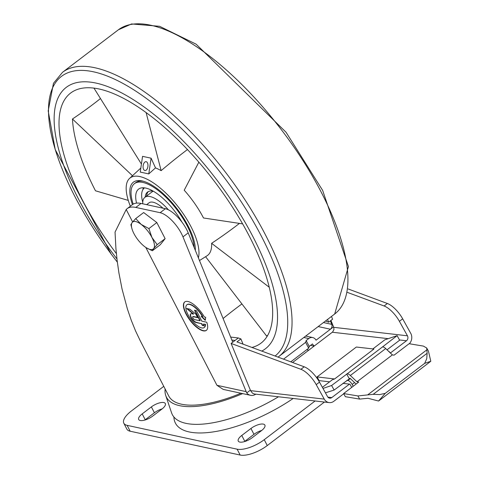 <?xml version="1.0" encoding="UTF-8"?>
<svg xmlns="http://www.w3.org/2000/svg" width="479" height="479" viewBox="0 0 479 479"><rect width="100%" height="100%" fill="white"/><g stroke="black" fill="none" stroke-linecap="round" stroke-linejoin="round"><path stroke-width="0.72" d="M151.101 158.19L155.501 167.889L148.765 173.919L151.101 158.19L142.562 156.346L140.233 172.069L148.765 173.919M130.354 206.209A53.576 20.759 52.7 0 1 129.438 178.529A53.576 20.759 52.7 0 1 191.025 226.729A53.576 20.759 52.7 0 1 198.384 257.852M242.631 223.873L203.491 217.975A54.977 21.304 -127.3 0 0 184.211 190.217L198.869 162.13M155.501 167.889A54.977 21.304 -127.3 0 1 161.142 170.644A470.456 320.265 -60.3 0 1 187.499 149.514M199.486 260.552L207.072 255.762A54.977 21.304 -127.3 0 0 211.616 243.32A470.456 377.099 -3 0 0 239.458 223.394M241.919 303.931A427.687 291.154 119.7 0 0 223.094 318.499M128.282 200.402L95.483 190.792A155.723 60.342 52.7 0 1 72.455 119.002A427.687 342.814 177 0 0 100.482 98.554M116.379 253.613A157.148 60.899 52.7 0 1 72.922 91.513A157.148 60.899 52.7 0 1 249.302 236.153A157.148 60.899 52.7 0 1 263.067 341.383A157.148 60.899 52.7 0 1 251.942 347.449M267.635 335.468A155.723 60.342 52.7 0 1 266.528 335.929L205.599 256.708M132.438 204.623A48.217 18.687 52.7 0 1 142.335 180.996A48.217 18.687 52.7 0 1 188.181 226.112A48.217 18.687 52.7 0 1 195.336 250.367M195.348 249.535A46.433 17.992 52.7 0 1 195.264 250.194M133.192 204.138A46.433 17.992 52.7 0 1 134.461 183.619L135.773 182.619A46.433 17.992 52.7 0 1 143.395 181.266M144.868 170.524A4.467 2.419 96.9 0 1 143.149 165.596A4.467 2.419 96.9 0 1 146.173 161.698A4.467 2.419 96.9 0 1 147.891 166.626A4.467 2.419 96.9 0 1 144.868 170.524M161.142 170.644L146.077 112.469M141.419 164.046L93.914 88.046M211.616 243.32L269.222 287.226M132.432 175.691L72.455 119.002M116.948 258.923A164.291 63.665 52.7 0 1 78.7 82.232A164.291 63.665 52.7 0 1 253.098 236.973A164.291 63.665 52.7 0 1 261.768 351.089M330.45 320.834L332.139 325.816L331.654 327.732L330.438 329.229L333.564 326.852M232.746 342.192L188.211 232.884A22.321 8.652 -127.3 0 0 165.381 208.712L141.042 203.443A47.768 18.513 -127.3 0 0 132.372 204.677L127.133 208.664A47.768 18.513 -127.3 0 0 126.211 209.497L132.629 221.939M290.771 361.831L308.662 348.215L309.2 346.413L312.476 343.922A6.251 5.245 -77.8 0 0 314.314 345.958M202.497 316.649A14.286 5.538 -127.3 0 0 186.888 304.788L187.151 304.59A14.286 5.538 -127.3 0 1 202.755 316.445L201.186 316.397L205.287 320.355L205.671 317.26L204.371 317.008A17.861 6.922 -127.3 0 0 184.726 301.95A17.861 6.922 -127.3 0 0 190.031 320.349A17.861 6.922 -127.3 0 0 206.353 330.372A17.861 6.922 -127.3 0 0 206.76 322.241L201.833 321.169L196.378 310.608L194.48 310.194L199.935 320.762L194.624 319.613A1.784 0.695 -127.3 0 1 193.103 318.254A1.784 0.695 -127.3 0 1 192.786 316.721L193.049 316.523A1.784 0.695 -127.3 0 0 192.947 316.661M186.888 304.788A14.286 5.538 -127.3 0 0 191.133 319.511A14.286 5.538 -127.3 0 0 204.192 327.528A14.286 5.538 -127.3 0 0 205.24 324.517L203.347 324.103L204.258 325.87L202.36 325.457L201.449 323.696L196.139 322.547A5.359 2.078 -127.3 0 1 191.564 318.469A5.359 2.078 -127.3 0 1 190.624 313.883A5.359 2.078 -127.3 0 1 191.594 313.739L193.384 314.128L186.624 308.494L189.929 309.212L195.845 314.14L197.659 317.661L193.109 316.673A1.784 0.695 -127.3 0 0 192.786 316.721M255.822 394.175A8.927 7.496 -77.8 0 1 250.499 395.307A8.927 7.496 -77.8 0 1 246.727 392.936L182.972 236.871A22.321 8.652 -127.3 0 0 160.142 212.7L135.802 207.431A47.768 18.513 -127.3 0 0 127.133 208.664M145.79 247.427L216.951 385.308L223.196 389.391L250.499 395.307M126.211 209.497L115.044 232.123L115.93 248.625L117.193 260.959L118.954 273.162L122.061 289.053L127.414 309.039L131.264 320.307L135.551 330.917L140.239 340.767L168.764 396.025A82.148 31.285 152.7 0 0 181.493 404.204A82.148 31.285 152.7 0 0 240.943 393.241M324.427 402.055L267.264 445.554A21.429 8.161 152.7 0 1 240.165 455.05L130.168 431.22A21.429 8.161 152.7 0 1 126.845 429.088L123.816 423.214A21.429 8.161 152.7 0 1 131.48 410.922L163.77 386.349M315.098 400.983L264.234 439.68A21.429 8.161 152.7 0 1 237.135 449.182L127.139 425.352A21.429 8.161 152.7 0 1 123.816 423.214M161.806 409.168L152.633 416.143A9.819 3.742 152.7 0 1 138.688 419.52A9.819 3.742 152.7 0 1 142.203 413.886L151.376 406.905A9.819 3.742 152.7 0 1 165.315 403.534A9.819 3.742 152.7 0 1 161.806 409.168M144.838 420.065A9.819 3.742 152.7 0 1 145.233 419.754L154.406 412.778A9.819 3.742 152.7 0 1 162.201 408.856M250.942 428.477A9.819 3.742 152.7 0 1 264.887 425.101A9.819 3.742 152.7 0 1 261.372 430.735L252.199 437.716A9.819 3.742 152.7 0 1 238.261 441.093A9.819 3.742 152.7 0 1 241.769 435.459L250.942 428.477L253.972 434.345A9.819 3.742 152.7 0 1 261.768 430.429M244.404 441.638A9.819 3.742 152.7 0 1 244.799 441.327L253.972 434.345M246.727 392.936L250.373 390.157M283.55 359.154L305.632 342.347L306.171 340.545L308.793 338.551A6.251 5.245 -77.8 0 1 312.769 337.575A6.251 5.245 -77.8 0 1 316.026 340.198L330.438 329.229L318.17 326.57M184.858 301.854A17.861 6.922 -127.3 0 0 190.295 320.152A17.861 6.922 -127.3 0 0 206.479 330.265M194.893 310.284L200.198 320.559L199.935 320.762M197.51 317.373L193.372 316.475A1.784 0.695 -127.3 0 0 193.049 316.523M187.301 308.638L193.642 313.931L193.384 314.128M190.762 313.793A5.359 2.078 -127.3 0 0 191.941 318.445A5.359 2.078 -127.3 0 0 196.402 322.343L201.449 323.696M201.713 323.499L202.623 325.259L202.36 325.457M202.623 325.259L204.108 325.576M204.317 327.426A14.286 5.538 -127.3 0 0 204.449 327.331A14.286 5.538 -127.3 0 0 205.503 324.319L203.347 324.103M201.767 316.505L205.335 319.954M305.632 342.347L308.662 348.215M306.171 340.545L309.2 346.413M242.643 393.606A84.741 32.273 152.7 0 1 179.589 405.659A84.741 32.273 152.7 0 1 165.722 395.492A84.741 32.273 152.7 0 1 165.129 388.978M309.739 346.006A84.741 32.273 152.7 0 1 309.063 346.88M278.491 396.774A87.501 33.326 152.7 0 1 185.894 423.34A87.501 33.326 152.7 0 1 171.578 412.844L165.722 395.492M293.178 398.462A88.663 33.764 152.7 0 1 189.145 431.932A88.663 33.764 152.7 0 1 173.901 416.981M152.346 250.768L160.273 244.739L165.129 238.644L157.202 244.673L153.663 248.571L152.346 250.768L146.376 247.811M159.956 228.621A14.705 5.7 52.7 0 1 161.106 230.842M165.129 238.644L156.825 222.543L143.658 212.544L135.731 218.58L141.203 224.423L148.897 228.579L156.825 222.543M157.202 244.673L151.939 237.47L148.897 228.579M132.078 229.166A16.963 6.574 52.7 0 1 132.192 222.472A16.963 6.574 52.7 0 1 141.203 224.423A16.963 6.574 52.7 0 1 151.939 237.47A16.963 6.574 52.7 0 1 153.663 248.571A16.963 6.574 52.7 0 1 146.161 247.673A16.963 6.574 52.7 0 1 144.652 246.619A16.963 6.574 52.7 0 1 133.922 233.572A16.963 6.574 52.7 0 1 132.078 229.166L130.875 224.675L132.192 222.472L135.731 218.58M427.13 353.28L426.687 347.982L428.436 351.125L430.807 361.274L424.675 363.351L426.735 358.729L427.13 353.28L373.207 394.313L379.619 394.588L385.242 393.355L424.675 363.351M387.014 349.814L399.642 340.204L397.115 335.653L382.434 346.988A5.359 2.078 52.7 0 1 385.715 348.574L392.361 354.897L394.055 355.179L409.12 343.712L423.406 346.101L426.687 347.982M373.207 394.313L357.903 395.947L343.617 393.558L345.359 396.702L359.645 399.091L368.022 398.277L378.554 401.031L385.242 393.355M243.069 344.161L240.901 338.91L236.973 341.904L304.195 366.8A17.861 6.922 -127.3 0 1 319.487 382.134L327.534 396.612A3.575 3.084 -83.4 0 0 329.75 398.169A3.575 3.084 -83.4 0 0 331.797 397.576L349.484 384.116L349.933 384.17L351.724 387.391M325.486 321.008L328.672 322.187L327.54 319.445M292.579 362.495L308.763 350.185L306.674 349.73M316.212 384.631A17.861 6.922 52.7 0 0 300.92 369.291L231.112 343.437L250.577 390.642L252.385 393.079A8.035 6.946 -83.4 0 0 255.109 394.091L329.241 402.605A8.035 6.946 -83.4 0 1 324.259 399.109L316.212 384.631L319.487 382.134M231.112 343.437L235.039 340.449L231.89 340.084M240.901 338.91L238.314 337.952L235.039 340.449M330.929 320.463L333.767 327.337L407.449 335.803A3.575 3.084 -83.4 0 1 406.473 340.755L390.415 352.969M343.724 393.762L333.851 401.27A8.035 6.946 -83.4 0 1 329.241 402.605M407.449 335.803L399.402 321.325L402.677 318.834L410.725 333.312A8.035 6.946 -83.4 0 1 409.323 343.748M348.167 288.969L387.385 303.494A17.861 6.922 -127.3 0 1 402.677 318.834M328.672 322.187L332.6 319.194L331.468 316.451M347.497 292.429L384.11 305.985A17.861 6.922 52.7 0 1 399.402 321.325M308.763 350.185L332.63 331.995L333.941 329.588L333.767 327.337M342.922 383.368L349.484 384.116M356.178 383.996A5.359 2.078 -127.3 0 1 355.208 383.182L350.065 378.29L334.138 390.05L325.433 392.828M317.062 376.937L356.364 347.03L373.919 349.041L334.617 378.955L317.062 376.937L319.116 380.631L329.612 381.835M353.191 386.272L352.161 384.427A4.467 1.73 -127.3 0 0 347.874 380.476L346.874 380.362M390.648 353.268A4.467 1.73 -127.3 0 0 388.241 350.975M322.379 387.337L332.414 379.697L334.617 378.955M372.86 348.922L384.823 339.821L397.115 335.653M238.314 337.952L230.662 337.078M378.554 401.031L430.807 361.274M343.617 393.558L358.681 382.092L356.987 381.811L350.347 375.494A5.359 2.078 -127.3 0 0 347.059 373.901L331.606 385.499L322.984 388.427M356.987 381.811L392.361 354.897M349.203 378.584L346.676 374.033M334.138 390.05L331.606 385.499M146.634 204.653L149.059 202.803A22.321 8.652 52.7 0 1 162.974 208.191M142.76 203.814A29.195 11.316 52.7 0 1 144.898 197.33A29.195 11.316 52.7 0 1 168.404 209.82M134.461 183.619A46.433 17.992 52.7 0 1 187.235 225.908A46.433 17.992 52.7 0 1 194.103 247.338M136.551 203.114A39.553 15.328 52.7 0 1 138.629 189.091A39.553 15.328 52.7 0 1 181.948 222.106M142.898 189.642L143.263 187.762A39.553 15.328 52.7 0 1 143.263 187.75M142.754 202.264A36.967 14.322 52.7 0 1 144.389 187.96A36.967 14.322 52.7 0 1 144.538 187.846L144.389 187.96M145.215 197.091A31.788 12.316 52.7 0 1 147.52 192.079A31.788 12.316 52.7 0 1 153.561 191.319M146.616 196.025A31.788 12.316 52.7 0 1 148.274 191.612M144.898 197.33L152.065 191.881A29.195 11.316 52.7 0 1 153.22 191.247M117.331 262.091A175.931 68.174 52.7 0 1 74.275 70.958A175.931 68.174 52.7 0 1 261.564 236.572A175.931 68.174 52.7 0 1 275.09 356.023M117.343 262.151L111.146 254.032L55.235 149.622L48.193 110.906L53.462 83.31L62.533 72.293A178.577 69.204 52.7 0 1 265.498 234.95A178.577 69.204 52.7 0 1 278.814 356.52L278.018 357.106M62.533 72.293L118.397 29.782A178.577 69.204 52.7 0 1 321.367 192.438A178.577 69.204 52.7 0 1 334.683 314.008L278.814 356.52M331.893 324.379L323.457 322.553M246.014 391.606L216.951 385.308M237.135 449.182L240.165 455.05M127.139 425.352L130.168 431.22M264.234 439.68L267.264 445.554M151.376 406.905L154.406 412.778M142.203 413.886L145.233 419.754M241.769 435.459L244.799 441.327M182.972 236.871L188.211 232.884M160.142 212.7L165.381 208.712M135.802 207.431L141.042 203.443M308.793 338.551L303.842 337.479M359.645 399.091L357.903 395.947M300.92 369.291L304.195 366.8M332.342 332.24L388.247 338.659M399.504 339.952L406.473 340.755M327.881 397.127L331.797 397.576M250.577 390.642L324.259 399.109M347.874 380.476L350.371 378.578M352.161 384.427L354.58 382.589M367.992 394.642L427.046 349.706M347.059 373.901L382.434 346.988M350.347 375.494L385.715 348.574M384.11 305.985L387.385 303.494M129.438 178.529L140.832 168.027M334.683 314.008L348.437 266.563L322.642 190.391L286.071 132.276L196.145 44.188L159.627 26.315L131.575 23.95L118.397 29.782M310.524 345.413L314.032 346.173M305.716 336.048L312.769 337.575"/></g></svg>
